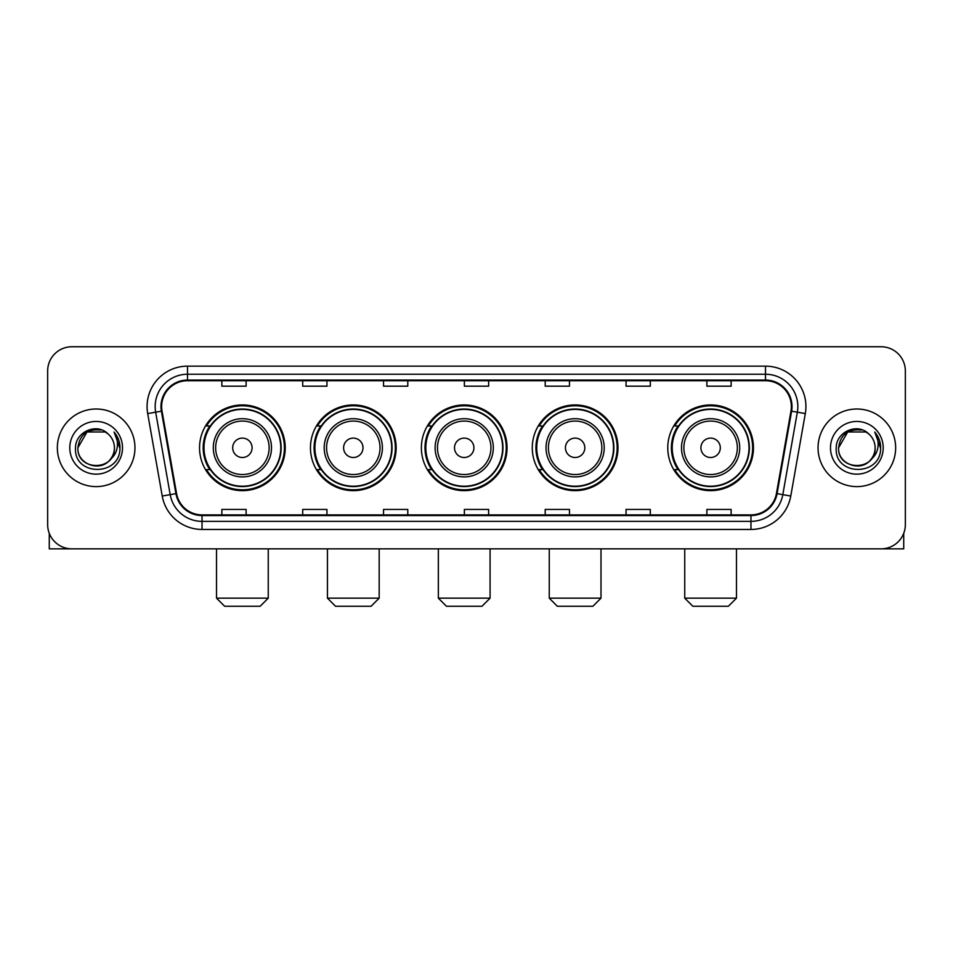 <?xml version="1.0" encoding="UTF-8"?>
<svg xmlns="http://www.w3.org/2000/svg" width="953" height="953" viewBox="0 0 953 953"><rect width="100%" height="100%" fill="white"/><g stroke="black" fill="none" stroke-linecap="round" stroke-linejoin="round"><path stroke-width="1.43" d="M667.767 447.803A42.849 42.849 0 0 0 710.604 490.652A42.849 42.849 0 0 0 753.454 447.803A42.849 42.849 0 0 0 710.604 404.954A42.849 42.849 0 0 0 667.767 447.803M532.274 447.803A42.849 42.849 0 0 0 575.124 490.652A42.849 42.849 0 0 0 617.973 447.803A42.849 42.849 0 0 0 575.124 404.954A42.849 42.849 0 0 0 532.274 447.803M421.369 447.803A42.849 42.849 0 0 0 464.218 490.652A42.849 42.849 0 0 0 507.056 447.803A42.849 42.849 0 0 0 464.218 404.954A42.849 42.849 0 0 0 421.369 447.803M310.452 447.803A42.849 42.849 0 0 0 353.301 490.652A42.849 42.849 0 0 0 396.15 447.803A42.849 42.849 0 0 0 353.301 404.954A42.849 42.849 0 0 0 310.452 447.803M199.546 447.803A42.849 42.849 0 0 0 242.396 490.652A42.849 42.849 0 0 0 285.233 447.803A42.849 42.849 0 0 0 242.396 404.954A42.849 42.849 0 0 0 199.546 447.803M209.827 469.626A39.204 39.204 0 0 1 209.827 425.979M320.732 469.626A39.204 39.204 0 0 1 320.732 425.979M431.638 469.626A39.204 39.204 0 0 1 431.638 425.979M542.555 469.626A39.204 39.204 0 0 1 542.555 425.979M678.036 469.626A39.204 39.204 0 0 1 678.036 425.979M47.65 371.003L47.65 524.603A24.254 24.254 0 0 0 71.904 548.857L881.096 548.857A24.254 24.254 0 0 0 905.35 524.603L905.35 371.003A24.254 24.254 0 0 0 881.096 346.749L71.904 346.749A24.254 24.254 0 0 0 47.65 371.003L47.65 524.603M57.347 447.803A38.799 38.799 0 0 0 96.158 486.602A38.799 38.799 0 0 0 134.957 447.803A38.799 38.799 0 0 0 96.158 409.004A38.799 38.799 0 0 0 57.347 447.803A38.799 38.799 0 0 0 96.158 486.602A38.799 38.799 0 0 0 134.957 447.803A38.799 38.799 0 0 0 96.158 409.004A38.799 38.799 0 0 0 57.347 447.803M818.043 447.803A38.799 38.799 0 0 0 856.842 486.602A38.799 38.799 0 0 0 895.653 447.803A38.799 38.799 0 0 0 856.842 409.004A38.799 38.799 0 0 0 818.043 447.803A38.799 38.799 0 0 0 856.842 486.602A38.799 38.799 0 0 0 895.653 447.803A38.799 38.799 0 0 0 856.842 409.004A38.799 38.799 0 0 0 818.043 447.803M161.629 406.574A25.874 25.874 0 0 1 187.503 380.712L765.497 380.712A25.874 25.874 0 0 1 790.978 411.065L776.433 493.523A25.874 25.874 0 0 1 750.964 514.894L202.036 514.894A25.874 25.874 0 0 1 176.567 493.523L162.022 411.065A25.874 25.874 0 0 1 161.629 406.574M160.986 406.574A26.517 26.517 0 0 0 161.391 411.184L175.924 493.63A26.517 26.517 0 0 0 202.036 515.549L750.964 515.549A26.517 26.517 0 0 0 777.076 493.63L791.609 411.184A26.517 26.517 0 0 0 765.497 380.056L187.503 380.056A26.517 26.517 0 0 0 160.986 406.574M147.691 413.59A40.419 40.419 0 0 1 187.503 366.155L765.497 366.155A40.419 40.419 0 0 1 805.309 413.59L790.764 496.048A40.419 40.419 0 0 1 750.964 529.451L202.036 529.451A40.419 40.419 0 0 1 162.236 496.048L147.691 413.59L155.661 412.184A32.331 32.331 0 0 1 187.503 374.243L765.497 374.243A32.331 32.331 0 0 1 797.339 412.184L782.806 494.643A32.331 32.331 0 0 1 750.964 521.362L202.036 521.362A32.331 32.331 0 0 1 170.194 494.643L155.661 412.184A32.331 32.331 0 0 1 155.16 406.574M881.096 346.749L71.904 346.749M71.904 548.857L881.096 548.857M905.35 524.603L905.35 371.003M777.076 493.63L782.806 494.643L797.339 412.184L805.309 413.59M464.373 380.712L464.373 386.179L488.627 386.179L488.627 380.712M383.535 380.712L383.535 386.179L407.789 386.179L407.789 380.712M302.697 380.712L302.697 386.179L326.95 386.179L326.95 380.712M221.858 380.712L221.858 386.179L246.112 386.179L246.112 380.712M545.211 380.712L545.211 386.179L569.465 386.179L569.465 380.712M626.05 380.712L626.05 386.179L650.303 386.179L650.303 380.712M706.888 380.712L706.888 386.179L731.142 386.179L731.142 380.712M488.627 514.894L488.627 509.426L464.373 509.426L464.373 514.894M407.789 514.894L407.789 509.426L383.535 509.426L383.535 514.894M326.95 514.894L326.95 509.426L302.697 509.426L302.697 514.894M246.112 514.894L246.112 509.426L221.858 509.426L221.858 514.894M569.465 514.894L569.465 509.426L545.211 509.426L545.211 514.894M650.303 514.894L650.303 509.426L626.05 509.426L626.05 514.894M731.142 514.894L731.142 509.426L706.888 509.426L706.888 514.894M108.118 433.996A18.274 18.274 0 0 1 114.42 447.803C115.539 471.366 76.764 471.366 77.884 447.803L87.021 431.983L105.283 431.983L108.118 433.996C96.908 422.25 75.323 431.923 75.525 447.803C73.476 476.012 119.196 476.738 119.935 449.173L119.983 447.803C119.911 441.811 117.922 436.545 114.003 432.019C116.981 436.903 118.029 442.168 117.148 447.803C116.29 452.592 113.967 456.511 110.155 459.537A18.274 18.274 0 0 0 114.42 447.803C115.539 471.366 76.764 471.366 77.884 447.803C79.659 434.675 87.188 428.755 100.47 430.053M110.155 459.537C100.458 472.652 76.931 464.266 77.884 447.803M69.795 447.803A26.35 26.35 0 0 0 96.158 474.153A26.35 26.35 0 0 0 122.508 447.803A26.35 26.35 0 0 0 96.158 421.452A26.35 26.35 0 0 0 69.795 447.803M114.181 432.221L119.971 448.494M49.27 533.311L49.27 548.857L143.045 548.857M260.181 606.251L224.61 606.251L216.522 598.162L268.258 598.162L260.181 606.251M252.092 447.803A9.697 9.697 0 0 0 242.396 438.106A9.697 9.697 0 0 0 232.687 447.803A9.697 9.697 0 0 0 242.396 457.5A9.697 9.697 0 0 0 252.092 447.803M271.498 447.803A29.102 29.102 0 0 0 242.396 418.701A29.102 29.102 0 0 0 213.293 447.803A29.102 29.102 0 0 0 242.396 476.905A29.102 29.102 0 0 0 271.498 447.803A29.102 29.102 0 0 1 242.396 476.905A29.102 29.102 0 0 1 213.293 447.803M280.79 447.803A38.394 38.394 0 0 0 242.396 409.409A38.394 38.394 0 0 0 203.99 447.803A38.394 38.394 0 0 0 242.396 486.197A38.394 38.394 0 0 0 280.79 447.803M284.423 447.803A42.039 42.039 0 0 1 206.467 469.626L210.363 469.626A38.763 38.763 0 0 0 268.031 476.869A38.763 38.763 0 0 0 268.031 418.736A38.763 38.763 0 0 0 210.363 425.979L206.467 425.979A42.039 42.039 0 0 1 284.423 447.803M371.086 606.251L335.516 606.251L327.439 598.162L379.175 598.162L371.086 606.251M362.998 447.803A9.697 9.697 0 0 0 353.301 438.106A9.697 9.697 0 0 0 343.604 447.803A9.697 9.697 0 0 0 353.301 457.5A9.697 9.697 0 0 0 362.998 447.803M382.403 447.803A29.102 29.102 0 0 0 353.301 418.701A29.102 29.102 0 0 0 324.199 447.803A29.102 29.102 0 0 0 353.301 476.905A29.102 29.102 0 0 0 382.403 447.803A29.102 29.102 0 0 1 353.301 476.905A29.102 29.102 0 0 1 324.199 447.803M391.695 447.803A38.394 38.394 0 0 0 353.301 409.409A38.394 38.394 0 0 0 314.907 447.803A38.394 38.394 0 0 0 353.301 486.197A38.394 38.394 0 0 0 391.695 447.803M395.34 447.803A42.039 42.039 0 0 1 317.373 469.626L321.268 469.626A38.763 38.763 0 0 0 378.949 476.869A38.763 38.763 0 0 0 378.949 418.736A38.763 38.763 0 0 0 321.268 425.979L317.373 425.979A42.039 42.039 0 0 1 395.34 447.803M481.992 606.251L446.433 606.251L438.344 598.162L490.08 598.162L481.992 606.251M473.915 447.803A9.697 9.697 0 0 0 464.218 438.106A9.697 9.697 0 0 0 454.51 447.803A9.697 9.697 0 0 0 464.218 457.5A9.697 9.697 0 0 0 473.915 447.803M493.309 447.803A29.102 29.102 0 0 0 464.218 418.701A29.102 29.102 0 0 0 435.116 447.803A29.102 29.102 0 0 0 464.218 476.905A29.102 29.102 0 0 0 493.309 447.803A29.102 29.102 0 0 1 464.218 476.905A29.102 29.102 0 0 1 435.116 447.803M502.612 447.803A38.394 38.394 0 0 0 464.218 409.409A38.394 38.394 0 0 0 425.812 447.803A38.394 38.394 0 0 0 464.218 486.197A38.394 38.394 0 0 0 502.612 447.803M506.246 447.803A42.039 42.039 0 0 1 428.29 469.626L432.185 469.626A38.763 38.763 0 0 0 489.854 476.869A38.763 38.763 0 0 0 489.854 418.736A38.763 38.763 0 0 0 432.185 425.979L428.29 425.979A42.039 42.039 0 0 1 506.246 447.803M592.909 606.251L557.338 606.251L549.25 598.162L600.998 598.162L592.909 606.251M584.82 447.803A9.697 9.697 0 0 0 575.124 438.106A9.697 9.697 0 0 0 565.427 447.803A9.697 9.697 0 0 0 575.124 457.5A9.697 9.697 0 0 0 584.82 447.803M604.226 447.803A29.102 29.102 0 0 0 575.124 418.701A29.102 29.102 0 0 0 546.021 447.803A29.102 29.102 0 0 0 575.124 476.905A29.102 29.102 0 0 0 604.226 447.803A29.102 29.102 0 0 1 575.124 476.905A29.102 29.102 0 0 1 546.021 447.803M613.518 447.803A38.394 38.394 0 0 0 575.124 409.409A38.394 38.394 0 0 0 536.73 447.803A38.394 38.394 0 0 0 575.124 486.197A38.394 38.394 0 0 0 613.518 447.803M617.163 447.803A42.039 42.039 0 0 1 539.195 469.626L543.091 469.626A38.763 38.763 0 0 0 600.771 476.869A38.763 38.763 0 0 0 600.771 418.736A38.763 38.763 0 0 0 543.091 425.979L539.195 425.979A42.039 42.039 0 0 1 617.163 447.803M728.39 606.251L692.819 606.251L684.742 598.162L736.478 598.162L728.39 606.251M720.313 447.803A9.697 9.697 0 0 0 710.604 438.106A9.697 9.697 0 0 0 700.908 447.803A9.697 9.697 0 0 0 710.604 457.5A9.697 9.697 0 0 0 720.313 447.803M739.707 447.803A29.102 29.102 0 0 0 710.604 418.701A29.102 29.102 0 0 0 681.502 447.803A29.102 29.102 0 0 0 710.604 476.905A29.102 29.102 0 0 0 739.707 447.803A29.102 29.102 0 0 1 710.604 476.905A29.102 29.102 0 0 1 681.502 447.803M749.01 447.803A38.394 38.394 0 0 0 710.604 409.409A38.394 38.394 0 0 0 672.21 447.803A38.394 38.394 0 0 0 710.604 486.197A38.394 38.394 0 0 0 749.01 447.803M752.644 447.803A42.039 42.039 0 0 1 674.688 469.626L678.584 469.626A38.763 38.763 0 0 0 736.252 476.869A38.763 38.763 0 0 0 736.252 418.736A38.763 38.763 0 0 0 678.584 425.979L674.688 425.979A42.039 42.039 0 0 1 752.644 447.803M903.73 533.311L903.73 548.857L809.955 548.857M868.814 433.996A18.274 18.274 0 0 1 875.116 447.803C876.236 471.366 837.461 471.366 838.58 447.803L847.717 431.983L865.979 431.983L868.814 433.996C857.605 422.25 836.019 431.923 836.222 447.803C834.161 476.012 879.893 476.738 880.632 449.173L880.667 447.803C880.608 441.811 878.606 436.545 874.687 432.019C877.677 436.903 878.726 442.168 877.844 447.803C876.986 452.592 874.651 456.511 870.851 459.537A18.274 18.274 0 0 0 875.116 447.803C876.236 471.366 837.461 471.366 838.58 447.803C840.355 434.675 847.884 428.755 861.167 430.053M870.851 459.537C861.143 472.652 837.627 464.266 838.58 447.803M830.492 447.803A26.35 26.35 0 0 0 856.842 474.153A26.35 26.35 0 0 0 883.205 447.803A26.35 26.35 0 0 0 856.842 421.452A26.35 26.35 0 0 0 830.492 447.803M874.866 432.221L880.667 448.494M765.497 366.155L765.497 380.056M155.661 412.184L161.391 411.184M202.036 529.451L202.036 515.549M750.964 515.549L750.964 529.451M162.236 496.048L175.924 493.63M791.609 411.184L797.339 412.184M187.503 366.155L187.503 380.056M782.806 494.643L790.764 496.048M269.127 447.803A26.732 26.732 0 0 0 242.396 421.071A26.732 26.732 0 0 0 215.652 447.803A26.732 26.732 0 0 0 242.396 474.534A26.732 26.732 0 0 0 269.127 447.803M380.033 447.803A26.732 26.732 0 0 0 353.301 421.071A26.732 26.732 0 0 0 326.569 447.803A26.732 26.732 0 0 0 353.301 474.534A26.732 26.732 0 0 0 380.033 447.803M490.95 447.803A26.732 26.732 0 0 0 464.218 421.071A26.732 26.732 0 0 0 437.475 447.803A26.732 26.732 0 0 0 464.218 474.534A26.732 26.732 0 0 0 490.95 447.803M601.855 447.803A26.732 26.732 0 0 0 575.124 421.071A26.732 26.732 0 0 0 548.392 447.803A26.732 26.732 0 0 0 575.124 474.534A26.732 26.732 0 0 0 601.855 447.803M737.348 447.803A26.732 26.732 0 0 0 710.604 421.071A26.732 26.732 0 0 0 683.873 447.803A26.732 26.732 0 0 0 710.604 474.534A26.732 26.732 0 0 0 737.348 447.803M268.258 548.857L268.258 598.162M216.522 548.857L216.522 598.162M379.175 548.857L379.175 598.162M327.439 548.857L327.439 598.162M490.08 548.857L490.08 598.162M438.344 548.857L438.344 598.162M600.998 548.857L600.998 598.162M549.25 548.857L549.25 598.162M736.478 548.857L736.478 598.162M684.742 548.857L684.742 598.162"/></g></svg>
